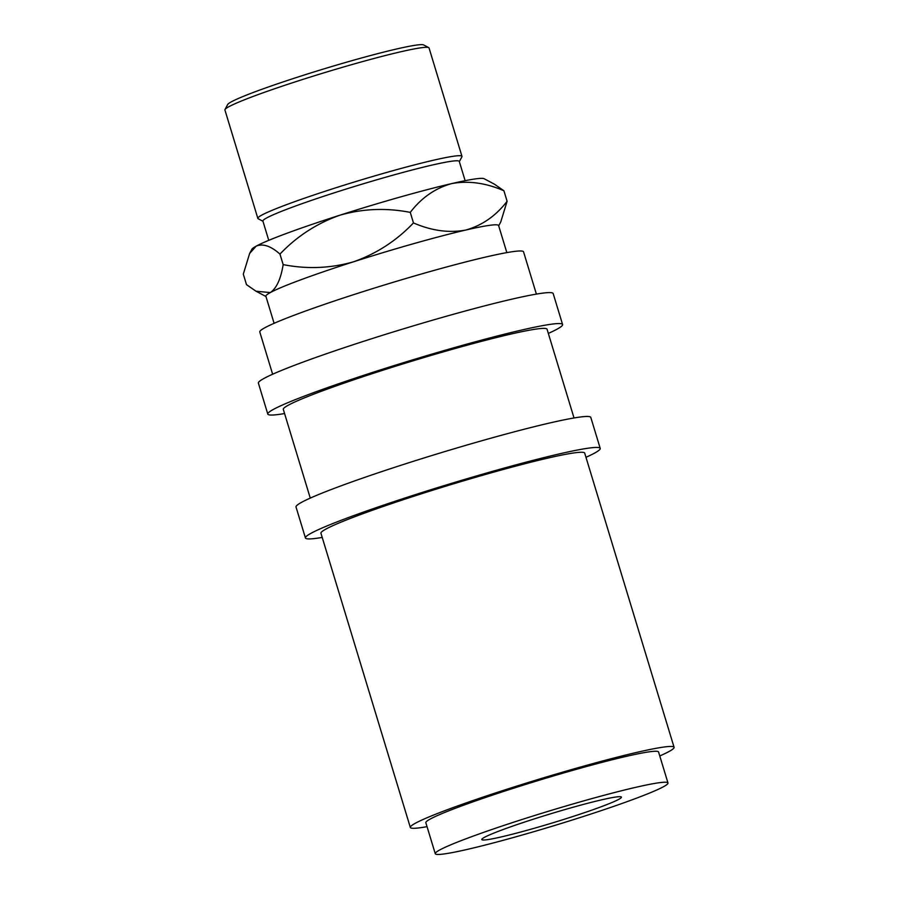 <?xml version="1.0" encoding="UTF-8"?>
<svg xmlns="http://www.w3.org/2000/svg" width="899" height="899" viewBox="0 0 899 899"><rect width="100%" height="100%" fill="white"/><g stroke="black" fill="none" stroke-linecap="round" stroke-linejoin="round"><path stroke-width="1.35" d="M410.326 827.44L320.943 533.242A137.828 8.743 -16.9 0 1 325.921 529.073A137.828 8.743 -16.9 0 1 469.728 479.01A137.828 8.743 -16.9 0 1 584.698 453.107L674.081 747.305A137.828 8.743 163.1 0 0 559.111 773.196A137.828 8.743 163.1 0 0 415.304 823.27A137.828 8.743 163.1 0 0 410.326 827.44A137.828 8.743 163.1 0 0 427.036 826.664M659.765 755.958A137.828 8.743 163.1 0 0 669.103 751.474A137.828 8.743 163.1 0 0 674.081 747.305M667.979 782.984L658.574 752.014A121.612 7.709 163.1 0 0 557.122 774.871A121.612 7.709 163.1 0 0 430.239 819.045A121.612 7.709 163.1 0 0 425.845 822.731L435.251 853.69A121.612 7.709 163.1 0 0 536.703 830.845A121.612 7.709 163.1 0 0 663.586 786.67A121.612 7.709 163.1 0 0 667.979 782.984A121.612 7.709 163.1 0 0 566.527 805.841A121.612 7.709 163.1 0 0 439.645 850.016A121.612 7.709 163.1 0 0 435.251 853.69M618.793 799.335A72.965 4.63 163.1 0 0 621.434 797.132A72.965 4.63 163.1 0 0 560.56 810.842A72.965 4.63 163.1 0 0 484.437 837.34A72.965 4.63 163.1 0 0 481.797 839.554A72.965 4.63 163.1 0 0 542.659 825.844A72.965 4.63 163.1 0 0 618.793 799.335M585.968 457.288A154.044 9.765 163.1 0 0 594.655 453.062A154.044 9.765 163.1 0 0 600.217 448.399L590.812 417.428A154.044 9.765 163.1 0 0 462.311 446.376A154.044 9.765 163.1 0 0 301.581 502.327A154.044 9.765 163.1 0 0 296.018 506.991L305.435 537.962A154.044 9.765 163.1 0 0 322.213 537.422M600.217 448.399A154.044 9.765 163.1 0 0 471.717 477.347A154.044 9.765 163.1 0 0 310.998 533.298A154.044 9.765 163.1 0 0 305.435 537.962M548.334 333.417A154.044 9.765 163.1 0 0 557.02 329.191A154.044 9.765 163.1 0 0 562.583 324.528L553.177 293.557A154.044 9.765 163.1 0 0 424.676 322.505A154.044 9.765 163.1 0 0 263.946 378.457A154.044 9.765 163.1 0 0 258.384 383.12L267.801 414.091A154.044 9.765 163.1 0 0 284.578 413.551M562.583 324.528A154.044 9.765 163.1 0 0 434.082 353.476A154.044 9.765 163.1 0 0 273.363 409.427A154.044 9.765 163.1 0 0 267.801 414.091M224.997 109.521L227.694 104.498A102.621 6.507 -16.9 0 1 231.324 101.845A102.621 6.507 -16.9 0 1 335.293 65.481A102.621 6.507 -16.9 0 1 423.676 44.95L428.722 47.625A106.678 6.765 163.1 0 0 336.844 68.965A106.678 6.765 163.1 0 0 228.773 106.767A106.678 6.765 163.1 0 0 224.997 109.521A106.678 6.765 163.1 0 0 224.919 109.993L257.844 218.39A106.678 6.765 -16.9 0 1 261.699 215.153A106.678 6.765 -16.9 0 1 372.995 176.406A106.678 6.765 -16.9 0 1 461.974 156.37A106.678 6.765 -16.9 0 1 461.895 156.842L459.333 161.606M465.131 180.677L459.277 161.415A102.621 6.507 163.1 0 0 373.681 180.699A102.621 6.507 163.1 0 0 266.61 217.974A102.621 6.507 163.1 0 0 262.901 221.075L268.756 240.348M262.957 221.278L258.182 218.738A106.678 6.765 -16.9 0 1 257.844 218.39M274.105 323.314L265.89 296.277A121.612 7.709 -16.9 0 1 270.284 292.591A121.612 7.709 -16.9 0 1 353.768 261.721A121.612 7.709 -16.9 0 1 465.738 230.054A121.612 7.709 -16.9 0 1 498.619 225.57L506.834 252.597M536.388 294.097L523.544 251.821A137.828 8.743 163.1 0 0 408.573 277.724A137.828 8.743 163.1 0 0 264.767 327.787A137.828 8.743 163.1 0 0 259.789 331.956L272.633 374.231M310.267 498.102L283.309 409.382A137.828 8.743 -16.9 0 1 288.287 405.202A137.828 8.743 -16.9 0 1 432.093 355.139A137.828 8.743 -16.9 0 1 547.064 329.236L574.023 417.968M507.103 201.264C495.933 215.861 482.145 225.458 465.738 230.054C449.084 233.167 431.666 230.796 413.461 222.918C396.594 240.64 376.692 253.574 353.768 261.721C330.675 268.363 307.143 269.318 283.163 264.609C280.825 279.016 276.544 288.343 270.284 292.591L255.968 291.197L246.495 284.646L243.303 274.128L249.641 253.439L256.17 246.146A121.612 7.709 -16.9 0 1 339.653 215.277A121.612 7.709 -16.9 0 1 451.624 183.61A121.612 7.709 -16.9 0 1 484.134 178.721L494.439 184.194L503.901 190.745L507.103 201.264L500.754 221.952L498.698 225.806M249.641 253.439L251.877 249.281A121.612 7.709 -16.9 0 1 256.17 246.146C262.879 243.326 270.801 245.966 279.96 254.091C296.839 236.37 316.74 223.435 339.653 215.277C362.747 208.635 386.289 207.68 410.27 212.389C421.429 197.791 435.217 188.194 451.624 183.61C468.278 180.485 485.707 182.868 503.901 190.745M410.27 212.389L413.461 222.918M279.96 254.091L283.163 264.609M461.974 156.37L429.048 47.973A106.678 6.765 163.1 0 0 428.722 47.625M265.969 296.513L255.957 291.197"/></g></svg>
